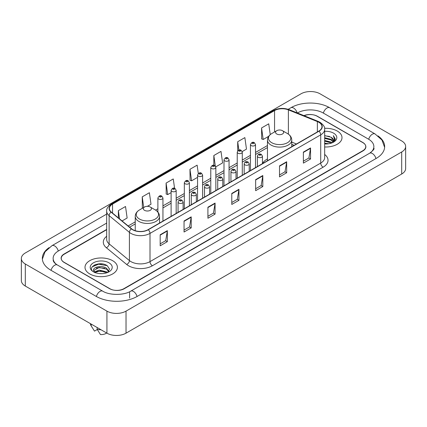 <?xml version="1.0" encoding="UTF-8"?>
<svg xmlns="http://www.w3.org/2000/svg" width="427" height="427" viewBox="0 0 427 427"><rect width="100%" height="100%" fill="white"/><g stroke="black" fill="none" stroke-linecap="round" stroke-linejoin="round"><path stroke-width="0.64" d="M267.462 158.929A17.891 10.328 0 0 0 262.456 163.589M294.075 145.372L291.764 144.438M106.675 229.699L64.21 254.22A10.125 5.845 0 0 0 61.242 258.351A10.125 5.845 0 0 0 64.21 262.488L109.558 288.668A10.125 5.845 0 0 0 123.878 288.668L362.79 150.731A10.125 5.845 0 0 0 365.758 146.6A10.125 5.845 0 0 0 362.79 142.463L317.442 116.283A10.125 5.845 0 0 0 304.205 115.738M370.492 152.695A18.228 10.526 0 0 0 373.86 146.6A18.228 10.526 0 0 0 368.517 139.159L323.17 112.979A18.228 10.526 0 0 0 297.395 112.979L297.384 112.984M106.675 223.086L58.483 250.911A18.228 10.526 0 0 0 53.14 258.351A18.228 10.526 0 0 0 56.508 264.446M106.931 311.128A13.504 7.793 0 0 0 126.024 311.128L401.695 151.975A13.504 7.793 0 0 0 405.65 146.461A13.504 7.793 0 0 0 401.695 140.947L320.069 93.823A13.504 7.793 0 0 0 300.976 93.823L25.305 252.981A13.504 7.793 0 0 0 21.35 258.49A13.504 7.793 0 0 0 25.305 264.003L106.931 311.128L106.931 333.177A13.504 7.793 0 0 0 126.024 333.177L401.695 174.019A13.504 7.793 0 0 0 405.65 168.51L405.65 146.461M21.35 258.49L21.35 280.539A13.504 7.793 0 0 0 25.305 286.053L106.931 333.177M49.052 247.633A29.031 16.76 0 0 0 42.342 258.351A29.031 16.76 0 0 0 50.845 270.206L96.192 296.386A29.031 16.76 0 0 0 137.243 296.386L376.155 158.449A29.031 16.76 0 0 0 384.658 146.6A29.031 16.76 0 0 0 377.948 135.882M294.096 145.361L291.764 144.417M102.555 263.966A13.504 7.793 0 0 0 94.65 264.905M337.255 131.03A16.199 9.357 0 0 0 324.589 128.313A16.199 9.357 0 0 1 337.255 131.03A16.199 9.357 0 0 1 342 137.643A16.199 9.357 0 0 0 337.255 131.03M112.659 260.694A16.199 9.357 0 0 0 95.002 258.666A16.199 9.357 0 0 0 85 267.307A16.199 9.357 0 0 0 89.745 273.926A16.199 9.357 0 0 0 107.401 275.954A16.199 9.357 0 0 0 117.404 267.307A16.199 9.357 0 0 0 112.659 260.694A16.199 9.357 0 0 0 95.002 258.666A16.199 9.357 0 0 0 85 267.307A16.199 9.357 0 0 0 89.745 273.926A16.199 9.357 0 0 0 107.401 275.954A16.199 9.357 0 0 0 117.404 267.307A16.199 9.357 0 0 0 112.659 260.694M318.804 122.277A10.803 6.234 180 0 1 321.969 126.686A10.803 6.234 180 0 1 318.804 131.094L148.105 229.651A10.803 6.234 180 0 1 131.617 228.819L111.33 212.091A10.803 6.234 180 0 1 109.376 208.509A10.803 6.234 180 0 1 112.541 204.101L274.556 110.566A10.803 6.234 180 0 1 288.385 109.867L317.362 121.578A10.803 6.234 180 0 1 318.804 122.277M318.996 122.165A11.07 6.394 0 0 0 317.517 121.449L288.54 109.739A11.07 6.394 0 0 0 274.364 110.454L112.349 203.994A11.07 6.394 0 0 0 111.111 212.176L131.399 228.904A11.07 6.394 0 0 0 148.292 229.758L318.996 131.206A11.07 6.394 0 0 0 318.996 122.165M160.178 234.775L160.178 245.797L167.341 241.666L167.341 230.644L160.178 234.775M160.178 243.844L165.697 240.657L167.309 231.007A2.701 1.559 -120 0 0 167.341 230.644M165.644 240.689L167.341 241.666M184.048 220.994L184.048 232.021L191.205 227.885L191.205 216.863L184.048 220.994M184.048 230.062L189.561 226.881L191.179 217.226A2.701 1.559 -120 0 0 191.205 216.863M189.513 226.908L191.205 227.885M207.917 207.218L207.917 218.24L215.075 214.108L215.075 203.081L207.917 207.218M207.917 216.286L213.431 213.1L215.048 203.449A2.701 1.559 -120 0 0 215.075 203.081M213.383 213.126L215.075 214.108M303.383 152.097L303.383 163.119L310.546 158.988L310.546 147.961L303.383 152.097M303.383 161.166L308.902 157.979L310.514 148.329A2.701 1.559 -120 0 0 310.546 147.961M308.849 158.011L310.546 158.988M279.52 165.879L279.52 176.901L286.677 172.764L286.677 161.742L279.52 165.879M279.52 174.947L285.033 171.761L286.65 162.111A2.701 1.559 -120 0 0 286.677 161.742M284.985 171.787L286.677 172.764M255.65 179.655L255.65 190.682L262.808 186.546L262.808 175.524L255.65 179.655M255.65 188.723L261.164 185.542L262.781 175.887A2.701 1.559 -120 0 0 262.808 175.524M261.116 185.569L262.808 186.546M231.781 193.436L231.781 204.458L238.944 200.327L238.944 189.305L231.781 193.436M231.781 202.505L237.3 199.318L238.912 189.668A2.701 1.559 -120 0 0 238.944 189.305M237.247 199.35L238.944 200.327M324.669 146.973A16.199 9.357 0 0 0 342 137.643A16.199 9.357 0 0 1 324.669 146.973M106.675 229.427L64.087 254.012A10.125 5.845 0 0 0 61.125 258.148A10.125 5.845 0 0 0 64.087 262.279L109.915 288.737A10.125 5.845 0 0 0 124.236 288.737L362.913 150.939A10.125 5.845 0 0 0 365.875 146.808A10.125 5.845 0 0 0 362.913 142.671L317.085 116.213A10.125 5.845 0 0 0 303.939 115.632M147.374 206.337L151.009 204.239L149.391 192.721L142.234 196.852L142.346 207.81M122.069 220.946L127.139 218.016L125.522 206.497L118.364 210.634L118.364 217.887M215.752 166.861L222.611 162.9L220.994 151.382L213.836 155.513L213.836 165.318M242.194 151.59L246.48 149.119L244.863 137.601L237.7 141.732L237.7 150.88M270.243 134.612L268.727 123.819L261.57 127.956L261.687 138.914M174.574 188.318L173.261 178.94L166.098 183.076L166.215 194.029M198.299 173.517L197.125 165.158L189.967 169.295L190.084 180.253M189.967 169.295L191.584 180.813L197.557 177.365M191.584 180.813L189.967 180.21M213.836 155.513L215.32 166.103M237.7 141.732L238.88 150.133M261.57 127.956L263.187 139.474L268.684 136.298M263.187 139.474L261.57 138.871M166.098 183.076L167.715 194.595L171.11 192.63M167.715 194.595L166.098 193.986M142.837 207.997L142.234 207.768M142.234 196.852L143.723 207.485M118.364 210.634L119.517 218.837M324.669 143.205L328.785 143.76M324.669 143.894L326.57 143.979M324.669 140.451L331.192 142.106L332.126 142.842M324.669 141.14L331.565 143.056M324.669 137.697L331.192 139.351L333.161 141.545M324.669 138.385L331.192 140.04L332.985 141.871M333.273 141.833L333.359 142.159M332.163 142.826A7.633 4.403 0 0 0 333.428 140.398A7.633 4.403 0 0 0 331.192 137.28L333.423 140.563M333.199 141.913L332.916 142.49M324.669 143.963A11.006 6.352 0 0 0 333.578 142.138A11.006 6.352 0 0 0 333.578 133.149A11.006 6.352 0 0 0 324.669 131.324M331.192 137.28L324.669 135.594M332.911 142.49L335.179 139.586L335.254 138.908L333.364 135.631L334.469 139.293L332.286 142.773M333.364 135.631L335.248 139.037M324.669 135.781L329.569 136.437M334.426 139.528L334.896 140.339M324.669 138.54L329.34 139.122M324.669 141.294L329.34 141.881M334.474 139.25L334.971 140.173M276.749 133.993A4.051 2.338 0 0 0 282.477 133.993A4.051 2.338 0 0 0 282.477 130.683L287.504 133.587A11.161 6.442 0 0 1 287.504 142.703A11.161 6.442 0 0 1 271.721 142.698A11.161 6.442 0 0 1 271.721 133.587C268.973 135.22 267.553 137.387 267.462 140.093A12.153 7.013 0 0 0 271.022 145.052A12.153 7.013 0 0 0 284.265 146.573A12.153 7.013 0 0 0 291.764 140.093C291.673 137.387 290.253 135.22 287.504 133.587L282.477 130.683A4.051 2.338 0 0 0 276.749 130.683A4.051 2.338 0 0 0 276.749 133.993M144.523 210.33A4.051 2.338 0 0 0 150.251 210.33A4.051 2.338 0 0 0 150.251 207.02L155.279 209.924A11.161 6.442 0 0 0 155.279 209.924A11.161 6.442 0 0 1 155.279 219.04A11.161 6.442 0 0 1 139.496 219.04A11.161 6.442 0 0 1 139.496 209.929C136.747 211.557 135.327 213.73 135.236 216.43A12.153 7.013 0 0 0 138.796 221.394A12.153 7.013 0 0 0 152.039 222.915A12.153 7.013 0 0 0 159.538 216.43C159.447 213.73 158.027 211.557 155.279 209.929L150.251 207.02A4.051 2.338 0 0 0 144.523 207.02A4.051 2.338 0 0 0 144.523 210.33M99.358 273.574L101.93 273.648M94.314 271.962L99.229 270.083L106.601 271.807L107.492 272.527M94.677 272.506L100.286 270.921L106.601 272.682M93.572 270.11L94.837 272.49M93.582 270.323C92.803 266.939 102.09 264.943 106.601 268.311L108.789 271.337M93.62 270.547L99.213 267.467L106.601 269.181L108.618 271.561M107.753 272.415L109.477 269.031L107.294 265.743C99.571 260.192 85.848 267.51 93.775 271.994L94.17 272.234M108.986 262.818A11.006 6.352 0 0 0 93.422 262.818A11.006 6.352 0 0 0 93.422 271.802A11.006 6.352 0 0 0 108.986 271.802A11.006 6.352 0 0 0 108.986 262.818M90.401 323.634A10.803 6.234 0 0 0 90.994 325.566A10.803 6.234 0 0 0 91.191 325.87L94.495 331.128L97.276 329.521M91.191 325.87L91.191 324.088M95.002 272.714L93.609 270.494M97.159 327.536L97.159 329.313L100.462 334.571A6.752 3.896 0 0 0 106.638 333.007M97.159 329.313A10.803 6.234 0 0 0 101.023 329.767M92.163 266.848L98.626 264.196L107.145 265.647M96.203 268.135L98.626 267.697L104.764 268.236M96.171 271.647L98.626 271.198L104.754 271.732M137.04 296.503A5.402 3.117 -120 0 0 130.726 291.155C124.081 295.452 109.349 295.452 102.71 291.155L57.362 264.975C56.823 264.777 54.192 262.984 53.364 261.084L53.14 260.006M96.395 296.503A5.402 3.117 -60 0 1 100.009 291.422A5.402 3.117 -60 0 1 102.71 291.155M51.048 270.323A5.402 3.117 -60 0 1 54.661 265.242A5.402 3.117 -60 0 1 57.362 264.975M42.369 259.114L45.059 251.77L51.961 245.685A5.402 3.117 60 0 1 58.28 251.033M288.177 109.307L290.878 107.748A5.402 3.117 60 0 1 297.133 112.883M290.878 107.748C301.409 101.482 319.156 101.482 329.692 107.748A5.402 3.117 120 0 0 323.372 113.091M329.692 107.748L375.039 133.929A5.402 3.117 120 0 0 368.72 139.277M375.952 158.566A5.402 3.117 -120 0 0 369.638 153.224L130.726 291.155M126.024 333.177L126.024 311.128M25.305 286.053L25.305 264.003M401.695 174.019L401.695 151.975M129.605 298.041L129.605 291.977M324.669 154.462A16.877 9.746 180 0 1 323.1 167.197L152.402 265.754A3.373 1.948 60 0 1 150.01 261.618L320.714 163.066A13.504 7.793 0 0 0 324.669 157.552L324.669 129.333A13.504 7.793 180 0 1 320.714 134.847A3.373 1.948 -120 0 0 318.996 131.206M152.402 265.754A16.877 9.746 180 0 1 128.532 265.754A16.877 9.746 180 0 1 126.643 264.452L106.355 247.724A16.877 9.746 180 0 1 106.675 236.286M130.918 261.618A13.504 7.793 0 0 0 150.01 261.618L150.01 233.398A13.504 7.793 180 0 1 129.408 232.357L109.12 215.63A13.504 7.793 180 0 1 106.675 211.157L106.675 239.376A13.504 7.793 0 0 0 109.12 243.849L129.408 260.577A13.504 7.793 0 0 0 130.918 261.618M324.669 129.333C325.118 127.225 323.565 124.871 320.015 122.277L318.238 121.412A3.373 1.58 112 0 0 317.517 121.449M318.238 121.412L289.266 109.702C283.672 107.721 278.367 108.01 273.344 110.561A3.373 1.948 60 0 1 274.364 110.454M112.349 203.994A3.373 1.948 -120 0 0 111.33 204.101C107.823 206.62 106.275 208.974 106.675 211.157M111.111 212.176A3.373 2.258 129.5 0 0 109.12 215.63L109.12 243.849A3.373 2.258 -50.5 0 1 106.355 247.724M289.266 109.702A3.373 1.58 112 0 0 288.54 109.739M131.399 228.904A3.373 2.258 129.5 0 0 129.408 232.357L129.408 260.577A3.373 2.258 -50.5 0 1 126.643 264.452M148.292 229.758A3.373 1.948 60 0 1 150.01 233.398L320.714 134.847L320.714 163.066A3.373 1.948 60 0 0 323.1 167.197M112.541 204.101L112.541 213.084M317.362 121.578L317.362 131.927M288.385 109.867L288.385 134.153M296.461 143.995L291.764 142.1M274.556 110.566L274.556 131.948M267.462 145.527L255.506 152.428M250.446 155.348L242.285 160.061M237.225 162.986L229.064 167.694M223.999 170.619L215.843 175.326M210.778 178.251L202.617 182.964M197.557 185.884L189.396 190.597M184.331 193.522L176.175 198.229M171.11 201.154L162.949 205.867M157.889 208.787L155.593 210.111M135.236 221.864L128.148 225.958M231.781 193.783L238.912 189.668M255.65 180.007L262.781 175.887M279.52 166.226L286.65 162.111M303.383 152.444L310.514 148.329M207.917 207.565L215.048 203.449M184.048 221.346L191.179 217.226M160.178 235.128L167.309 231.007M258.132 157.221A2.53 1.462 180 0 1 257.39 156.191C258.036 154.11 259.36 153.512 261.361 154.382L262.456 156.191A2.53 1.462 180 0 1 260.892 157.542A2.53 1.462 180 0 1 258.132 157.221M260.518 154.467A0.843 0.486 0 0 0 259.328 154.467A0.843 0.486 0 0 0 259.328 155.156A0.843 0.486 0 0 0 260.518 155.156A0.843 0.486 0 0 0 260.518 154.467M244.911 164.859A2.53 1.462 180 0 1 244.169 163.824C244.815 161.748 246.139 161.144 248.14 162.02L249.229 163.824A2.53 1.462 180 0 1 247.671 165.174A2.53 1.462 180 0 1 244.911 164.859M247.297 162.1A0.843 0.486 0 0 0 246.101 162.1A0.843 0.486 0 0 0 246.101 162.788A0.843 0.486 0 0 0 247.297 162.788A0.843 0.486 0 0 0 247.297 162.1M231.685 172.492A2.53 1.462 180 0 1 230.943 171.457C231.594 169.38 232.918 168.777 234.919 169.652L236.008 171.457A2.53 1.462 180 0 1 234.444 172.807A2.53 1.462 180 0 1 231.685 172.492M234.076 169.732A0.843 0.486 0 0 0 232.88 169.732A0.843 0.486 0 0 0 232.88 170.426A0.843 0.486 0 0 0 234.076 170.426A0.843 0.486 0 0 0 234.076 169.732M218.464 180.125A2.53 1.462 180 0 1 217.722 179.089C218.368 177.013 219.691 176.41 221.693 177.285L222.787 179.089A2.53 1.462 180 0 1 221.223 180.44A2.53 1.462 180 0 1 218.464 180.125M220.85 177.37A0.843 0.486 0 0 0 219.659 177.37A0.843 0.486 0 0 0 219.659 178.059A0.843 0.486 0 0 0 220.85 178.059A0.843 0.486 0 0 0 220.85 177.37M205.243 187.757A2.53 1.462 180 0 1 204.501 186.727C205.147 184.651 206.471 184.048 208.472 184.918L209.561 186.727A2.53 1.462 180 0 1 208.002 188.077A2.53 1.462 180 0 1 205.243 187.757M207.629 185.003A0.843 0.486 0 0 0 206.433 185.003A0.843 0.486 0 0 0 206.433 185.692A0.843 0.486 0 0 0 207.629 185.692A0.843 0.486 0 0 0 207.629 185.003M192.017 195.395A2.53 1.462 180 0 1 191.28 194.36C191.926 192.283 193.25 191.68 195.251 192.556L196.34 194.36A2.53 1.462 180 0 1 194.776 195.71A2.53 1.462 180 0 1 192.017 195.395M194.408 192.636A0.843 0.486 0 0 0 193.212 192.636A0.843 0.486 0 0 0 193.212 193.324A0.843 0.486 0 0 0 194.408 193.324A0.843 0.486 0 0 0 194.408 192.636M178.796 203.028A2.53 1.462 180 0 1 178.054 201.992C178.7 199.916 180.029 199.313 182.025 200.188L183.119 201.992A2.53 1.462 180 0 1 181.555 203.343A2.53 1.462 180 0 1 178.796 203.028M181.181 200.268A0.843 0.486 0 0 0 179.991 200.268A0.843 0.486 0 0 0 179.991 200.962A0.843 0.486 0 0 0 181.181 200.962A0.843 0.486 0 0 0 181.181 200.268M255.506 167.64L255.506 144.545A2.53 1.462 180 0 1 253.948 145.895A2.53 1.462 180 0 1 251.188 145.58A2.53 1.462 180 0 1 250.446 144.545L250.446 170.56M252.378 143.509A0.843 0.486 0 0 0 253.574 143.509A0.843 0.486 0 0 0 253.574 142.821A0.843 0.486 0 0 0 252.378 142.821A0.843 0.486 0 0 0 252.378 143.509M242.285 175.273L242.285 152.177A2.53 1.462 180 0 1 240.721 153.528A2.53 1.462 180 0 1 237.962 153.213A2.53 1.462 180 0 1 237.225 152.177L237.225 178.198M239.157 151.147A0.843 0.486 0 0 0 240.353 151.147A0.843 0.486 0 0 0 240.353 150.459A0.843 0.486 0 0 0 239.157 150.459A0.843 0.486 0 0 0 239.157 151.147M229.064 182.905L229.064 159.815A2.53 1.462 180 0 1 227.5 161.166A2.53 1.462 180 0 1 224.741 160.846A2.53 1.462 180 0 1 223.999 159.815L223.999 185.83M225.936 158.78A0.843 0.486 0 0 0 227.127 158.78A0.843 0.486 0 0 0 227.127 158.091A0.843 0.486 0 0 0 225.936 158.091A0.843 0.486 0 0 0 225.936 158.78M215.843 190.543L215.843 167.448A2.53 1.462 180 0 1 214.279 168.798A2.53 1.462 180 0 1 211.52 168.484A2.53 1.462 180 0 1 210.778 167.448L210.778 193.463M212.71 166.413A0.843 0.486 0 0 0 213.906 166.413A0.843 0.486 0 0 0 213.906 165.724A0.843 0.486 0 0 0 212.71 165.724A0.843 0.486 0 0 0 212.71 166.413M202.617 198.176L202.617 175.081A2.53 1.462 180 0 1 201.053 176.431A2.53 1.462 180 0 1 198.299 176.116A2.53 1.462 180 0 1 197.557 175.081L197.557 201.101M199.489 174.051A0.843 0.486 0 0 0 200.685 174.051A0.843 0.486 0 0 0 200.685 173.357A0.843 0.486 0 0 0 199.489 173.357A0.843 0.486 0 0 0 199.489 174.051M189.396 205.809L189.396 182.713A2.53 1.462 180 0 1 187.832 184.064A2.53 1.462 180 0 1 185.072 183.749A2.53 1.462 180 0 1 184.331 182.713L184.331 208.734M186.268 181.683A0.843 0.486 0 0 0 187.458 181.683A0.843 0.486 0 0 0 187.458 180.995A0.843 0.486 0 0 0 186.268 180.995A0.843 0.486 0 0 0 186.268 181.683M176.175 213.441L176.175 190.351A2.53 1.462 180 0 1 174.611 191.702A2.53 1.462 180 0 1 171.851 191.381A2.53 1.462 180 0 1 171.11 190.351L171.11 216.366M173.047 189.316A0.843 0.486 0 0 0 174.237 189.316A0.843 0.486 0 0 0 174.237 188.627A0.843 0.486 0 0 0 173.047 188.627A0.843 0.486 0 0 0 173.047 189.316M162.949 221.079L162.949 197.984A2.53 1.462 180 0 1 161.39 199.334A2.53 1.462 180 0 1 158.63 199.019A2.53 1.462 180 0 1 157.889 197.984L157.889 212.075M159.821 196.948A0.843 0.486 0 0 0 161.016 196.948A0.843 0.486 0 0 0 161.016 196.26A0.843 0.486 0 0 0 159.821 196.26A0.843 0.486 0 0 0 159.821 196.948M51.961 245.685L106.675 214.092M384.631 147.358L381.941 140.013L375.039 133.929M373.86 148.254C374.612 148.799 373.203 150.453 369.638 153.224M273.344 110.561L111.33 204.101M267.462 147.582L255.506 154.483M250.446 157.403L242.285 162.116M237.225 165.041L229.064 169.749M223.999 172.673L215.843 177.381M210.778 180.306L202.617 185.019M197.557 187.939L189.396 192.652M184.331 195.577L176.175 200.284M171.11 203.209L162.949 207.922M157.889 210.842L157.131 211.28M135.236 223.919L129.616 227.164M294.144 145.329L291.764 144.369M291.764 146.707L291.764 140.093M267.462 160.739L267.462 140.093M276.749 130.683L271.721 133.587M159.538 223.049L159.538 216.43M135.236 230.697L135.236 216.43M144.523 207.02L139.496 209.929M92.088 327.402L90.994 325.566M257.39 166.551L257.39 156.191M262.456 163.632L262.456 156.191M244.169 174.184L244.169 163.824M249.229 171.264L249.229 163.824M230.943 181.822L230.943 171.457M236.008 178.897L236.008 171.457M217.722 189.455L217.722 179.089M222.787 186.53L222.787 179.089M204.501 197.087L204.501 186.727M209.561 194.168L209.561 186.727M191.28 204.725L191.28 194.36M196.34 201.8L196.34 194.36M178.054 212.358L178.054 201.992M183.119 209.433L183.119 201.992M255.506 144.545L254.417 142.741C252.949 141.679 251.626 142.282 250.446 144.545M242.285 152.177L241.196 150.373C239.728 149.311 238.405 149.914 237.225 152.177M229.064 159.815L227.97 158.006C226.502 156.949 225.178 157.547 223.999 159.815M215.843 167.448L214.749 165.639C213.281 164.582 211.957 165.185 210.778 167.448M202.617 175.081L201.528 173.277C200.06 172.214 198.736 172.818 197.557 175.081M189.396 182.713L188.307 180.909C186.834 179.847 185.51 180.45 184.331 182.713M176.175 190.351L175.081 188.542C173.613 187.485 172.289 188.083 171.11 190.351M162.949 197.984L161.86 196.18C160.392 195.118 159.068 195.721 157.889 197.984"/></g></svg>
